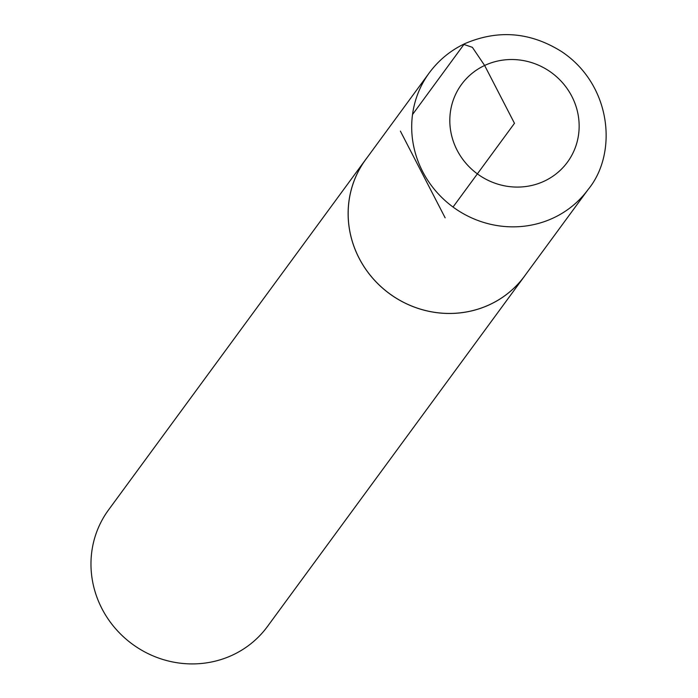 <?xml version="1.0" encoding="UTF-8"?>
<svg xmlns="http://www.w3.org/2000/svg" width="698" height="698" viewBox="0 0 698 698"><rect width="100%" height="100%" fill="white"/><g stroke="black" fill="none" stroke-linecap="round" stroke-linejoin="round"><path stroke-width="1.05" d="M367.104 157.626A98.54 94.082 36.3 0 0 365.682 159.51L108.53 509.941A98.54 94.082 36.3 0 0 132.315 644.097A98.54 94.082 36.3 0 0 267.421 626.542L524.573 276.103A98.54 94.082 36.3 0 0 525.943 274.192M365.682 159.51A98.54 94.082 36.3 0 0 389.467 293.657A98.54 94.082 36.3 0 0 524.573 276.103M429.235 72.906L365.7 159.545A98.505 94.056 36.3 0 0 389.493 293.631A98.505 94.056 36.3 0 0 524.538 276.103L588.126 189.498C618.027 153.298 611.701 84.964 561.646 51.617C530.428 32.047 498.189 29.386 464.903 43.616C450.533 50.422 438.649 60.185 429.235 72.906A98.54 94.082 36.3 0 0 453.037 207.036A98.54 94.082 36.3 0 0 588.126 189.498M453.037 207.036L514.478 123.31L484.63 65.481L472.389 47.342L463.926 44.445L412.518 114.542M400.382 131.102L445.132 217.802M484.63 65.481A65.691 62.724 36.3 0 0 479.718 175.521A65.691 62.724 36.3 0 0 579.087 128.912A65.691 62.724 36.3 0 0 484.63 65.481"/></g></svg>
